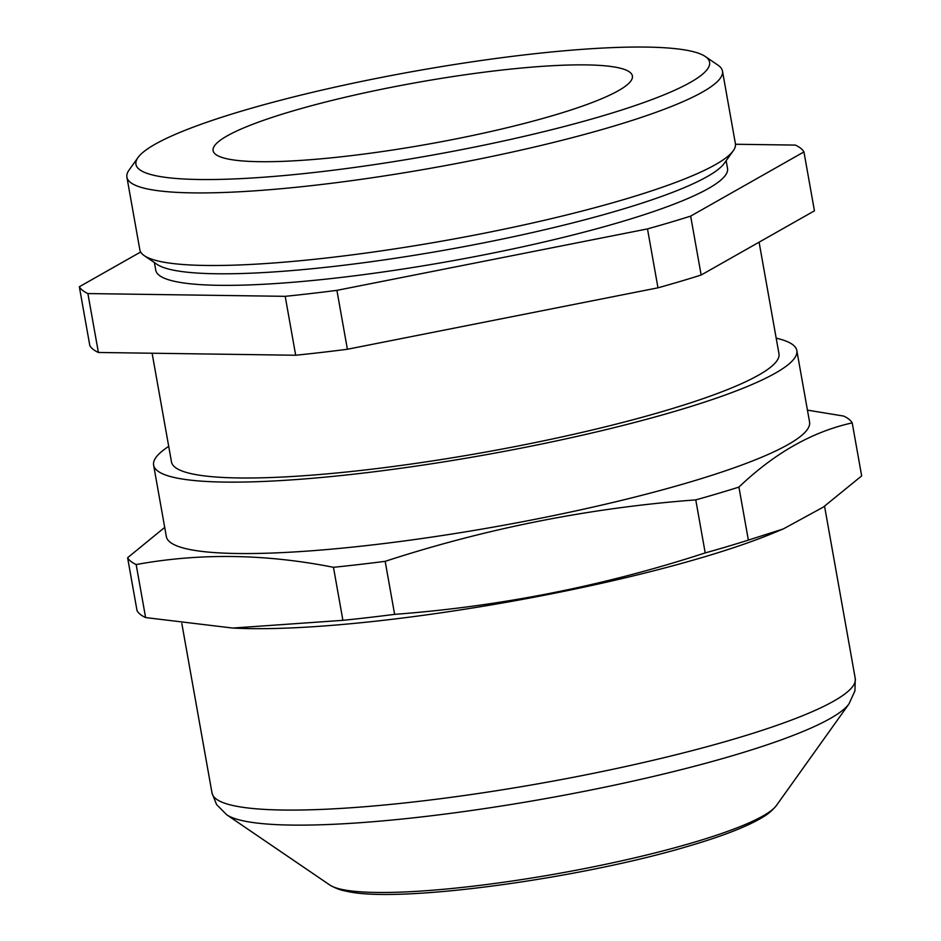 <?xml version="1.0" encoding="UTF-8"?>
<svg xmlns="http://www.w3.org/2000/svg" width="941" height="941" viewBox="0 0 941 941"><rect width="100%" height="100%" fill="white"/><g stroke="black" fill="none" stroke-linecap="round" stroke-linejoin="round"><path stroke-width="1.41" d="M140.656 252L79.338 286.758A369.013 54.284 -10.1 0 0 87.889 293.568L285.194 296.333A369.013 54.284 -10.1 0 0 336.902 290.357L647.49 228.91A369.013 54.284 -10.1 0 0 669.733 222.523A369.013 54.284 -10.1 0 0 690.659 216.112L803.943 151.913A369.013 54.284 -10.1 0 0 795.392 145.09L735.474 144.255M726.146 160.711L727.522 168.404A290.369 42.71 169.9 0 1 621.131 221.841A290.369 42.71 169.9 0 1 321.634 279.595A290.369 42.71 169.9 0 1 155.771 270.255L154.395 262.563M803.943 151.913L814.435 210.819L701.151 275.019A369.013 54.284 169.9 0 1 680.237 281.43A369.013 54.284 169.9 0 1 657.982 287.817L347.394 349.264A369.013 54.284 169.9 0 1 295.686 355.239L98.393 352.475A369.013 54.284 169.9 0 1 89.83 345.665L79.338 286.758M701.151 275.019L690.659 216.112M647.49 228.91L657.982 287.817M347.394 349.264L336.902 290.357M285.194 296.333L295.686 355.239M98.393 352.475L87.889 293.568M759.093 242.178L778.96 353.734A308.519 45.38 169.9 0 1 580.079 432.836A308.519 45.38 169.9 0 1 238.673 477.957A308.519 45.38 169.9 0 1 171.485 461.949L152.113 353.228M168.71 446.399A326.668 48.05 -10.1 0 0 153.618 465.125A326.668 48.05 -10.1 0 0 340.219 475.64A326.668 48.05 -10.1 0 0 677.144 410.664A326.668 48.05 -10.1 0 0 796.827 350.558A326.668 48.05 -10.1 0 0 776.196 338.184M796.827 350.558L809.554 421.98A326.668 48.05 169.9 0 1 689.859 482.086A326.668 48.05 169.9 0 1 352.934 547.062A326.668 48.05 169.9 0 1 166.334 536.546L153.618 465.125M164.71 527.395L127.611 557.731A369.013 54.284 -10.1 0 0 136.163 564.553C199.763 552.932 265.527 553.849 333.467 567.305A369.013 54.284 -10.1 0 0 385.175 561.33C486.603 528.289 590.136 507.799 695.764 499.883A369.013 54.284 -10.1 0 0 718.007 493.496A369.013 54.284 -10.1 0 0 738.92 487.097C774.502 453.127 812.259 431.719 852.217 422.885A369.013 54.284 -10.1 0 0 843.665 416.075L807.449 410.135M695.764 499.883L705.209 552.908C603.781 585.949 500.247 606.439 394.62 614.355A369.013 54.284 169.9 0 1 342.912 620.331L232.756 628.059L145.608 617.578A369.013 54.284 169.9 0 1 137.057 610.756L127.611 557.731M852.217 422.885L861.662 475.911L823.281 507.128L783.265 528.948L748.366 540.11A369.013 54.284 169.9 0 1 727.452 546.521A369.013 54.284 169.9 0 1 705.209 552.908M748.366 540.11L738.92 487.097M232.756 628.059L238.485 628.294A326.668 48.05 -10.1 0 0 703.245 557.201A326.668 48.05 -10.1 0 0 773.526 532.982L783.265 528.948M291.134 111.461A212.937 31.324 169.9 0 1 510.763 69.093A212.937 31.324 169.9 0 1 632.399 75.95A212.937 31.324 169.9 0 1 554.378 115.131A212.937 31.324 169.9 0 1 334.749 157.488A212.937 31.324 169.9 0 1 213.113 150.642A212.937 31.324 169.9 0 1 291.134 111.461M242.672 110.779A291.345 42.863 -10.1 0 0 137.998 157.547A291.345 42.863 -10.1 0 0 283.265 175.614A291.345 42.863 -10.1 0 0 602.84 115.814A291.345 42.863 -10.1 0 0 705.279 56.495A291.345 42.863 -10.1 0 0 242.672 110.779M137.998 157.547L129.046 170.074A302.473 44.498 -10.1 0 0 126.906 177.179A302.473 44.498 -10.1 0 0 299.685 186.918A302.473 44.498 -10.1 0 0 611.65 126.741A302.473 44.498 -10.1 0 0 722.476 71.093A302.473 44.498 -10.1 0 0 717.995 65.164L705.279 56.495M722.476 71.093L735.403 143.667A302.473 44.498 169.9 0 1 733.251 150.772A302.473 44.498 169.9 0 1 624.577 199.327A302.473 44.498 169.9 0 1 144.302 255.681A302.473 44.498 169.9 0 1 139.833 249.753L126.906 177.179M733.251 150.772L724.299 163.299A291.345 42.863 169.9 0 1 619.625 210.066A291.345 42.863 169.9 0 1 157.029 264.35L144.302 255.681M145.608 617.578L136.163 564.553M333.467 567.305L342.912 620.331M394.62 614.355L385.175 561.33M824.563 506.246L855.251 678.508A326.668 48.05 169.9 0 1 735.556 738.614A326.668 48.05 169.9 0 1 398.631 803.59A326.668 48.05 169.9 0 1 212.031 793.087L181.825 623.507M226.699 814.765A319.587 47.015 -10.1 0 0 734.145 755.211A319.587 47.015 -10.1 0 0 848.97 703.915L776.431 805.484A229.357 33.735 169.9 0 1 694.023 842.301A229.357 33.735 169.9 0 1 329.844 885.034L226.699 814.765L216.571 804.567L212.031 793.087M848.97 703.915L854.946 690.859L855.251 678.508M329.844 885.034C339.36 890.645 346.488 891.08 347.664 891.492C400.713 903.372 583.02 878.118 690.694 845.488C722.876 835.984 746.625 826.716 761.939 817.694C762.892 816.906 769.444 814.036 776.431 805.484"/></g></svg>
